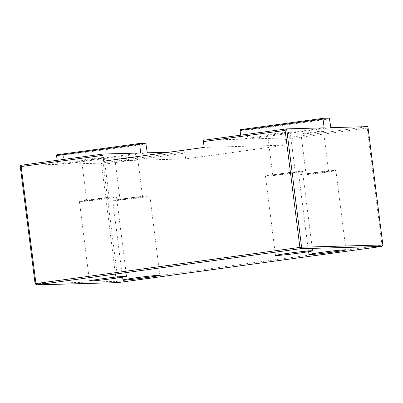 <?xml version="1.0" encoding="UTF-8"?>
<svg xmlns="http://www.w3.org/2000/svg" width="403" height="403" viewBox="0 0 403 403"><rect width="100%" height="100%" fill="white"/><g stroke="black" fill="none" stroke-linecap="round" stroke-linejoin="round"><path stroke-width="0.3" stroke-dasharray="2.02 1.51" d="M147.286 152.797L64.324 164.162L101.415 163.129L184.378 151.765L184.962 153.075L103.259 164.273L101.415 163.129L116.366 281.46L117.787 282.614L118.039 281.279L35.096 283.722M103.259 164.273L118.039 281.279L382.009 245.11L381.762 246.445M382.85 244.948L382.009 245.11L367.229 128.104L367.904 126.618L284.941 137.987L247.85 139.02L246.394 129.494L240.228 129.665M367.229 128.104L285.52 139.297L284.941 137.987M184.962 153.075L185.697 158.898L286.261 145.12L285.52 139.297M169.285 152.183L184.378 151.765M136.904 156.586A11.344 0.363 172.8 0 0 124.401 157.916A11.344 0.363 172.8 0 0 114.966 159.472A11.344 0.363 172.8 0 0 126.265 158.409A11.344 0.363 172.8 0 0 137.478 156.626A11.344 0.363 172.8 0 0 136.904 156.586M20.15 165.391L57.659 164.348L57.15 160.323M146.183 144.057L63.221 155.427L62.873 154.641L56.702 154.812M63.221 155.427L64.324 164.162M140.622 152.979L57.659 164.348M103.566 157.513A11.344 0.363 172.8 0 0 91.063 158.842A11.344 0.363 172.8 0 0 81.623 160.399A11.344 0.363 172.8 0 0 92.927 159.336A11.344 0.363 172.8 0 0 104.135 157.553A11.344 0.363 172.8 0 0 103.566 157.513M185.697 158.898L103.601 161.185M80.363 201.626A18.689 0.599 172.8 0 0 100.957 199.435A18.689 0.599 172.8 0 0 116.502 196.871A18.689 0.599 172.8 0 0 115.56 196.8A18.689 0.599 172.8 0 0 94.972 198.996A18.689 0.599 172.8 0 0 79.421 201.555A18.689 0.599 172.8 0 0 80.363 201.626M108.649 197.747A11.344 0.363 172.8 0 0 96.146 199.082A11.344 0.363 172.8 0 0 86.705 200.634A11.344 0.363 172.8 0 0 98.01 199.576A11.344 0.363 172.8 0 0 109.218 197.792A11.344 0.363 172.8 0 0 108.649 197.747M299.741 175.209A18.689 0.599 172.8 0 0 320.335 173.018A18.689 0.599 172.8 0 0 335.88 170.454A18.689 0.599 172.8 0 0 334.938 170.383A18.689 0.599 172.8 0 0 314.35 172.58A18.689 0.599 172.8 0 0 298.799 175.139A18.689 0.599 172.8 0 0 299.741 175.209M328.027 171.33A11.344 0.363 172.8 0 0 315.524 172.665A11.344 0.363 172.8 0 0 306.084 174.217A11.344 0.363 172.8 0 0 317.388 173.159A11.344 0.363 172.8 0 0 328.596 171.376A11.344 0.363 172.8 0 0 328.027 171.33M322.944 131.096A11.344 0.363 172.8 0 0 310.441 132.426A11.344 0.363 172.8 0 0 301.001 133.982A11.344 0.363 172.8 0 0 312.305 132.919A11.344 0.363 172.8 0 0 323.513 131.136A11.344 0.363 172.8 0 0 322.944 131.096M113.706 200.699A18.689 0.599 172.8 0 0 134.295 198.503A18.689 0.599 172.8 0 0 149.845 195.944A18.689 0.599 172.8 0 0 148.903 195.873A18.689 0.599 172.8 0 0 128.31 198.064A18.689 0.599 172.8 0 0 112.764 200.629A18.689 0.599 172.8 0 0 113.706 200.699M141.987 196.82A11.344 0.363 172.8 0 0 129.489 198.155A11.344 0.363 172.8 0 0 120.049 199.707A11.344 0.363 172.8 0 0 131.348 198.649A11.344 0.363 172.8 0 0 142.561 196.866A11.344 0.363 172.8 0 0 141.987 196.82M266.403 176.136A18.689 0.599 172.8 0 0 286.991 173.945A18.689 0.599 172.8 0 0 302.542 171.381A18.689 0.599 172.8 0 0 301.6 171.315A18.689 0.599 172.8 0 0 281.007 173.507A18.689 0.599 172.8 0 0 265.461 176.066A18.689 0.599 172.8 0 0 266.403 176.136M294.684 172.262A11.344 0.363 172.8 0 0 282.186 173.592A11.344 0.363 172.8 0 0 272.745 175.144A11.344 0.363 172.8 0 0 284.044 174.086A11.344 0.363 172.8 0 0 295.258 172.303A11.344 0.363 172.8 0 0 294.684 172.262M289.601 132.023A11.344 0.363 172.8 0 0 277.103 133.353A11.344 0.363 172.8 0 0 267.663 134.909A11.344 0.363 172.8 0 0 278.962 133.846A11.344 0.363 172.8 0 0 290.175 132.063A11.344 0.363 172.8 0 0 289.601 132.023M286.261 145.12L204.16 147.407M240.672 135.176L241.18 139.201L203.671 140.244M329.709 118.915L246.747 130.28M330.813 127.65L247.85 139.02M62.873 154.641L145.836 143.272M246.394 129.494L329.357 118.129M324.143 127.837L241.18 139.201M79.421 201.555L89.456 280.972M116.502 196.871L126.537 276.287M81.623 160.399L86.705 200.634M104.135 157.553L109.218 197.792M298.799 175.139L308.834 254.555M335.88 170.454L345.915 249.87M301.001 133.982L306.084 174.217M323.513 131.136L328.596 171.376M112.764 200.629L122.794 280.045M149.845 195.944L159.875 275.36M114.966 159.472L120.049 199.707M137.478 156.626L142.561 196.866M265.461 176.066L275.496 255.482M302.542 171.381L312.572 250.797M267.663 134.909L272.745 175.144M290.175 132.063L295.258 172.303"/><path stroke-width="0.6" d="M381.762 246.445L117.787 282.614L36.522 284.871L300.497 248.706L381.762 246.445L382.85 244.948L301.585 247.21L286.634 128.879L285.128 130.386L299.913 247.392L301.585 247.21L300.497 248.706L299.913 247.392L35.938 283.561L36.522 284.871L35.096 283.722L35.938 283.561L21.158 166.555L20.15 165.391L35.096 283.722M323.191 118.301L240.228 129.665L240.077 130.466L323.04 119.102L323.191 118.301L329.357 118.129L330.813 127.65L367.904 126.618L382.85 244.948M323.04 119.102L324.143 127.837L286.634 128.879L203.671 140.244L203.424 141.584L285.128 130.386M21.158 166.555L102.861 155.362L103.113 154.027L20.15 165.391M103.113 154.027L140.622 152.979L139.665 143.443L145.836 143.272L147.286 152.797L169.285 152.183M57.15 160.323L56.556 155.613L139.519 144.244M139.665 143.443L56.702 154.812L56.556 155.613M203.424 141.584L204.16 147.407L103.601 161.185L102.861 155.362M276.438 255.552A18.689 0.599 -7.2 0 1 275.496 255.482A18.689 0.599 -7.2 0 1 291.042 252.923A18.689 0.599 -7.2 0 1 311.63 250.726A18.689 0.599 -7.2 0 1 312.572 250.797A18.689 0.599 -7.2 0 1 297.026 253.361A18.689 0.599 -7.2 0 1 276.438 255.552M123.736 280.115A18.689 0.599 -7.2 0 1 122.794 280.045A18.689 0.599 -7.2 0 1 138.345 277.481A18.689 0.599 -7.2 0 1 158.933 275.289A18.689 0.599 -7.2 0 1 159.875 275.36A18.689 0.599 -7.2 0 1 144.329 277.919A18.689 0.599 -7.2 0 1 123.736 280.115M309.776 254.625A18.689 0.599 -7.2 0 1 308.834 254.555A18.689 0.599 -7.2 0 1 324.38 251.991A18.689 0.599 -7.2 0 1 344.973 249.8A18.689 0.599 -7.2 0 1 345.915 249.87A18.689 0.599 -7.2 0 1 330.364 252.434A18.689 0.599 -7.2 0 1 309.776 254.625M90.398 281.042A18.689 0.599 -7.2 0 1 89.456 280.972A18.689 0.599 -7.2 0 1 105.002 278.408A18.689 0.599 -7.2 0 1 125.595 276.216A18.689 0.599 -7.2 0 1 126.537 276.287A18.689 0.599 -7.2 0 1 110.986 278.846A18.689 0.599 -7.2 0 1 90.398 281.042M240.077 130.466L240.672 135.176"/></g></svg>

